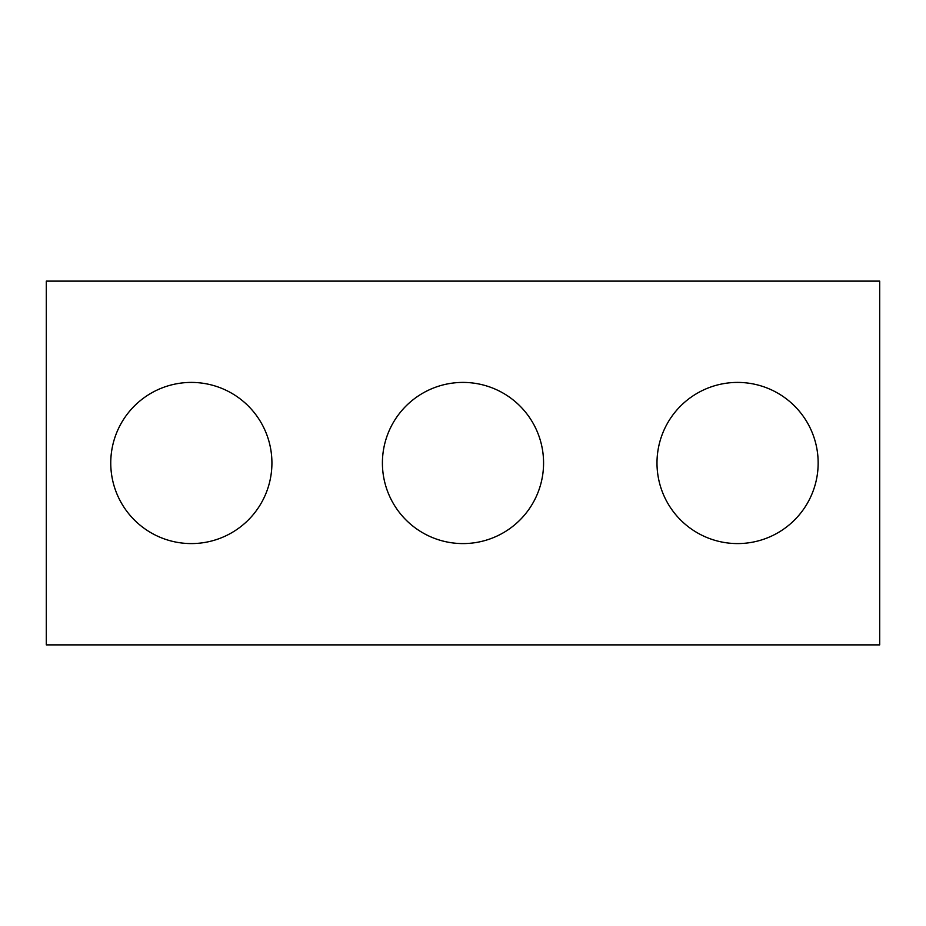 <?xml version="1.0" encoding="UTF-8"?>
<svg xmlns="http://www.w3.org/2000/svg" width="926" height="926" viewBox="0 0 926 926"><rect width="100%" height="100%" fill="white"/><g stroke="black" fill="none" stroke-linecap="round" stroke-linejoin="round"><path stroke-width="1.39" d="M879.7 644.878L46.3 644.878L46.3 281.122L879.7 281.122L879.7 644.878M271.92 463A80.574 80.574 0 0 0 151.054 393.214A80.574 80.574 0 0 0 151.054 532.786A80.574 80.574 0 0 0 271.92 463M543.574 463A80.574 80.574 0 0 0 422.707 393.214A80.574 80.574 0 0 0 422.707 532.786A80.574 80.574 0 0 0 543.574 463M818.156 463A80.574 80.574 0 0 0 697.29 393.214A80.574 80.574 0 0 0 697.29 532.786A80.574 80.574 0 0 0 818.156 463"/></g></svg>
